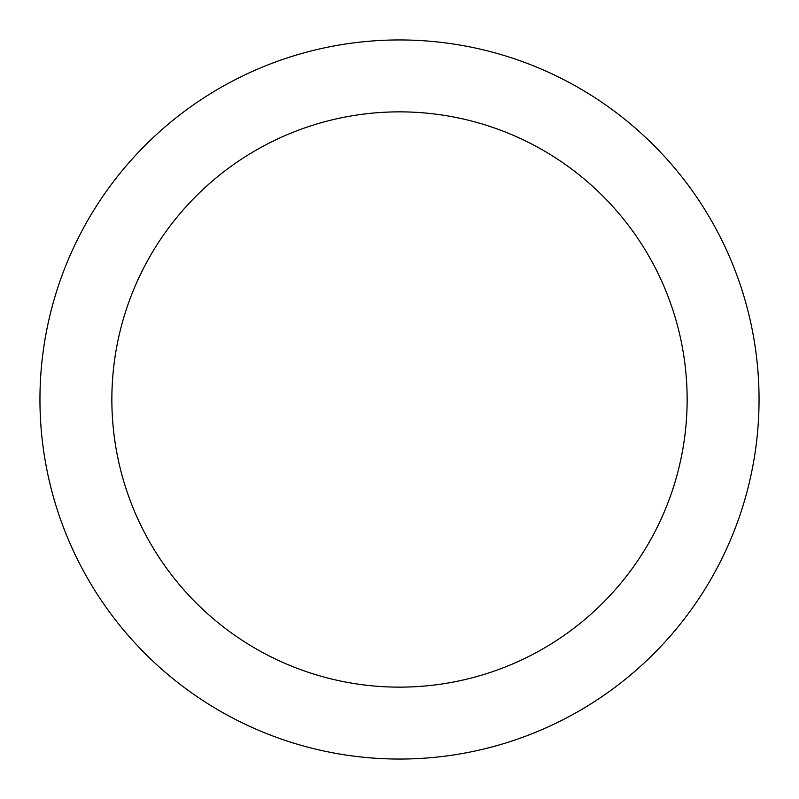 <?xml version="1.0" encoding="UTF-8"?>
<svg xmlns="http://www.w3.org/2000/svg" width="799" height="799" viewBox="0 0 799 799"><rect width="100%" height="100%" fill="white"/><g stroke="black" fill="none" stroke-linecap="round" stroke-linejoin="round"><path stroke-width="1.2" d="M111.86 399.5A287.64 287.64 0 0 1 399.5 111.86A287.64 287.64 0 0 1 687.14 399.5A287.64 287.64 0 0 1 399.5 687.14A287.64 287.64 0 0 1 111.86 399.5M39.95 399.5A359.55 359.55 0 0 1 399.5 39.95A359.55 359.55 0 0 1 759.05 399.5A359.55 359.55 0 0 1 399.5 759.05A359.55 359.55 0 0 1 39.95 399.5"/></g></svg>
